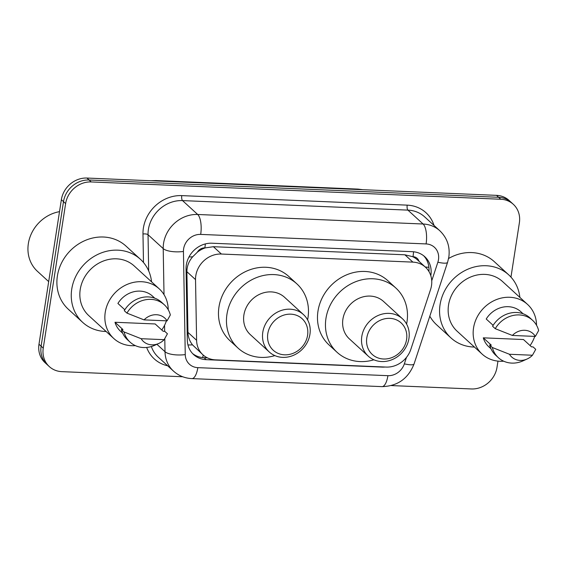 <?xml version="1.0" encoding="UTF-8"?>
<svg xmlns="http://www.w3.org/2000/svg" width="567" height="567" viewBox="0 0 567 567"><rect width="100%" height="100%" fill="white"/><g stroke="black" fill="none" stroke-linecap="round" stroke-linejoin="round"><path stroke-width="0.85" d="M430.551 289.553A23.757 21.149 132.5 0 0 431.494 285.64A23.757 21.149 132.5 0 0 425.434 267.185A23.757 21.149 132.5 0 0 412.889 262.124L221.399 254.03A23.757 21.149 132.5 0 0 195.53 279.616L196.6 340.285A23.757 21.149 132.5 0 0 202.929 354.807A23.757 21.149 132.5 0 0 215.474 359.861L386.184 367.076A23.757 21.149 132.5 0 0 410.841 349.336L430.551 289.553M197.366 252.187A23.757 21.149 -47.5 0 1 205.247 247.892L204.857 247.878A7.917 7.052 132.5 0 0 197.366 252.187L192.681 256.787C188.861 261.21 186.933 266.185 186.883 271.699L187.946 332.368C188.109 337.004 189.626 341.171 192.497 344.864L202.929 354.807M418.999 261.295A7.917 7.052 132.5 0 0 412.996 256.674L412.613 256.66A23.757 21.149 -47.5 0 1 417.447 259.877L425.434 267.185M412.613 256.66L404.895 254.803L213.398 246.709L205.247 247.892M430.807 275.69A23.757 21.149 132.5 0 0 430.885 275.201A23.757 21.149 132.5 0 0 424.825 256.745A23.757 21.149 132.5 0 0 412.28 251.684L211.93 243.215A23.757 21.149 132.5 0 0 186.061 268.801L187.316 340.087A23.757 21.149 132.5 0 0 193.652 354.609A23.757 21.149 132.5 0 0 206.19 359.669L382.123 367.104A23.757 21.149 132.5 0 0 385.036 367.033M423.719 255.809A23.757 21.149 -47.5 0 1 428.957 271.529M497.961 361.122L497.004 367.31A23.757 21.149 -47.5 0 1 471.404 388.955L391.322 385.574M182.723 376.757L61.846 371.647A23.757 21.149 -47.5 0 1 49.308 366.587A23.757 21.149 -47.5 0 1 43.248 348.131L65.623 203.588A23.757 21.149 -47.5 0 1 91.216 181.936L500.774 199.251A23.757 21.149 -47.5 0 1 513.319 204.304A23.757 21.149 -47.5 0 1 519.379 222.767L510.966 277.114M49.308 366.587L45.048 362.696A23.757 21.149 -47.5 0 1 38.988 344.233L61.364 199.69A23.757 21.149 -47.5 0 1 86.957 178.045L496.515 195.353L498.648 197.302A23.757 21.149 -47.5 0 1 511.186 202.362A23.757 21.149 -47.5 0 0 498.648 197.302L89.09 179.994L498.648 197.302L500.774 199.251M61.364 199.69L63.49 201.639A23.757 21.149 -47.5 0 1 89.09 179.994A23.757 21.149 -47.5 0 0 63.49 201.639L41.115 346.182L63.49 201.639L65.623 203.588M47.174 364.638A23.757 21.149 -47.5 0 1 41.115 346.182A23.757 21.149 -47.5 0 0 47.174 364.638M207.43 357.862L204.063 357.72A23.757 21.149 -47.5 0 1 192.624 353.588M496.515 195.353A23.757 21.149 -47.5 0 1 509.06 200.413L513.319 204.304M474.437 347.061A42.759 38.067 -47.5 0 1 450.971 337.925A42.759 38.067 -47.5 0 1 440.056 304.699A42.759 38.067 -47.5 0 1 467.655 269.282A42.759 38.067 -47.5 0 1 508.705 274.839A42.759 38.067 -47.5 0 1 519.875 297.406M448.582 258.502A42.759 38.067 -47.5 0 1 494.332 261.685L508.705 274.839M503.673 361.193A33.651 29.959 -47.5 0 1 482.127 354.099A33.651 29.959 -47.5 0 1 473.544 327.946A33.651 29.959 -47.5 0 1 495.26 300.071A33.651 29.959 -47.5 0 1 527.572 304.444A33.651 29.959 -47.5 0 1 536.545 325.274M482.127 354.099L457.115 331.206A33.651 29.959 -47.5 0 1 448.532 305.06A33.651 29.959 -47.5 0 1 470.249 277.178A33.651 29.959 -47.5 0 1 502.553 281.551L527.572 304.444M527.175 358.975L523.114 360.818A25.338 22.56 -47.5 0 1 498.386 357.706A25.338 22.56 -47.5 0 1 492.34 347.507L489.675 345.069L491.284 345.14L483.304 337.833L523.483 339.534L531.463 346.834L533.072 346.905L535.737 349.343L532.456 355.24A15.833 14.097 -47.5 0 1 527.175 358.975A15.833 14.097 -47.5 0 1 509.457 354.269L532.456 355.24M491.008 348.804L488.811 346.798A23.757 21.149 -47.5 0 1 483.304 337.833M509.457 354.269L492.34 347.507M498.386 357.706L495.728 355.268A25.338 22.56 -47.5 0 1 489.675 345.069M493.141 325.345L486.217 319.015A23.757 21.149 -47.5 0 1 520.889 311.751L523.079 313.757M534.731 336.394A33.651 29.959 -47.5 0 1 530.088 345.572M450.971 337.925L436.597 324.778A42.759 38.067 -47.5 0 1 429.814 316.18M512.37 335.451A15.833 14.097 -47.5 0 1 535.368 336.422L512.37 335.451L495.253 328.683A25.338 22.56 -47.5 0 1 532.597 320.32A25.338 22.56 -47.5 0 1 538.65 330.518L535.368 336.422M495.253 328.683L492.588 326.252A25.338 22.56 -47.5 0 1 529.939 317.881L532.597 320.32M366.806 337.84A21.383 19.03 -47.5 0 1 389.841 318.356A21.383 19.03 -47.5 0 1 406.582 339.52A21.383 19.03 -47.5 0 1 383.547 359.003A21.383 19.03 -47.5 0 1 366.806 337.84M361.796 336.465A25.338 22.56 -47.5 0 1 378.146 315.479A25.338 22.56 -47.5 0 1 402.471 318.767A25.338 22.56 -47.5 0 1 408.935 338.456A25.338 22.56 -47.5 0 1 392.584 359.45A25.338 22.56 -47.5 0 1 368.259 356.154A25.338 22.56 -47.5 0 1 361.796 336.465M402.471 318.767L383.576 301.481A25.338 22.56 132.5 0 0 359.251 298.185A25.338 22.56 132.5 0 0 342.9 319.178A25.338 22.56 132.5 0 0 349.364 338.868L368.259 356.154M373.88 359.797A43.553 38.769 -47.5 0 1 337.067 352.298A43.553 38.769 -47.5 0 1 325.954 318.463A43.553 38.769 -47.5 0 1 354.063 282.38A43.553 38.769 -47.5 0 1 395.872 288.043A43.553 38.769 -47.5 0 1 406.986 321.886A43.553 38.769 -47.5 0 1 406.596 324.048M337.067 352.298L329.087 344.998A43.553 38.769 -47.5 0 1 317.974 311.155A43.553 38.769 -47.5 0 1 346.076 275.08A43.553 38.769 -47.5 0 1 387.892 280.736L395.872 288.043M267.801 333.658A21.383 19.03 -47.5 0 1 290.843 314.168A21.383 19.03 -47.5 0 1 307.583 335.338A21.383 19.03 -47.5 0 1 284.549 354.822A21.383 19.03 -47.5 0 1 267.801 333.658M262.79 332.283A25.338 22.56 -47.5 0 1 279.141 311.29A25.338 22.56 -47.5 0 1 303.465 314.586A25.338 22.56 -47.5 0 1 309.936 334.275A25.338 22.56 -47.5 0 1 293.586 355.261A25.338 22.56 -47.5 0 1 269.254 351.972A25.338 22.56 -47.5 0 1 262.79 332.283M303.465 314.586L284.577 297.292A25.338 22.56 132.5 0 0 260.246 294.004A25.338 22.56 132.5 0 0 243.895 314.99A25.338 22.56 132.5 0 0 250.366 334.679L269.254 351.972M274.882 355.608A43.553 38.769 -47.5 0 1 238.069 348.117A43.553 38.769 -47.5 0 1 226.956 314.274A43.553 38.769 -47.5 0 1 255.058 278.199A43.553 38.769 -47.5 0 1 296.867 283.861A43.553 38.769 -47.5 0 1 307.98 317.697A43.553 38.769 -47.5 0 1 307.59 319.866M238.069 348.117L230.082 340.81A43.553 38.769 -47.5 0 1 218.968 306.967A43.553 38.769 -47.5 0 1 247.077 270.891A43.553 38.769 -47.5 0 1 288.887 276.554L296.867 283.861M48.684 281.608L37.443 271.324A35.636 31.724 -47.5 0 1 28.35 243.633A35.636 31.724 -47.5 0 1 59.514 211.647M106.128 331.497A42.759 38.067 -47.5 0 1 82.662 322.361A42.759 38.067 -47.5 0 1 71.747 289.135A42.759 38.067 -47.5 0 1 99.345 253.711A42.759 38.067 -47.5 0 1 140.396 259.268A42.759 38.067 -47.5 0 1 151.566 281.842M82.662 322.361L68.288 309.206A42.759 38.067 -47.5 0 1 57.38 275.987A42.759 38.067 -47.5 0 1 84.972 240.564A42.759 38.067 -47.5 0 1 126.023 246.121L140.396 259.268M135.364 345.629A33.651 29.959 -47.5 0 1 113.818 338.534A33.651 29.959 -47.5 0 1 105.235 312.382A33.651 29.959 -47.5 0 1 126.951 284.506A33.651 29.959 -47.5 0 1 159.263 288.879A33.651 29.959 -47.5 0 1 168.236 309.71M113.818 338.534L88.806 315.642A33.651 29.959 -47.5 0 1 80.223 289.496A33.651 29.959 -47.5 0 1 101.94 261.614A33.651 29.959 -47.5 0 1 134.244 265.987L159.263 288.879M158.866 343.411L154.805 345.253A25.338 22.56 -47.5 0 1 130.077 342.142A25.338 22.56 -47.5 0 1 124.031 331.943L121.366 329.505L122.975 329.576L114.995 322.269L155.174 323.963L163.154 331.27L164.763 331.341L167.428 333.772L164.147 339.676A15.833 14.097 -47.5 0 1 158.866 343.411A15.833 14.097 -47.5 0 1 141.148 338.705L164.147 339.676M122.699 333.24L120.502 331.234A23.757 21.149 -47.5 0 1 114.995 322.269M141.148 338.705L124.031 331.943M130.077 342.142L127.419 339.704A25.338 22.56 -47.5 0 1 121.366 329.505M124.832 309.78L117.908 303.444A23.757 21.149 -47.5 0 1 152.58 296.18L154.77 298.185M166.422 320.83A33.651 29.959 -47.5 0 1 161.779 330.008M144.061 319.88A15.833 14.097 -47.5 0 1 167.059 320.858L144.061 319.88L126.944 313.119A25.338 22.56 -47.5 0 1 164.288 304.755A25.338 22.56 -47.5 0 1 170.341 314.954L167.059 320.858M126.944 313.119L124.279 310.688A25.338 22.56 -47.5 0 1 161.63 302.317L164.288 304.755M188.981 256.979A23.757 7.888 -1 0 0 192.681 256.787M412.996 256.674A23.757 8.668 -87.6 0 0 413.556 251.776M202.582 357.607A23.757 8.668 -87.6 0 0 203.255 355.098M425.207 266.979A23.757 4.876 18.2 0 0 428.893 267.27M187.96 344.963A23.757 7.888 -1 0 0 192.497 344.864M204.857 247.878A23.757 8.668 -87.6 0 0 205.339 243.923M404.895 254.803L412.889 262.124M187.946 332.368L196.6 340.285M186.883 271.699L195.53 279.616M213.398 246.709L221.399 254.03M431.735 280.807L437.866 262.216A15.833 14.097 132.5 0 0 438.489 259.608A15.833 14.097 132.5 0 0 426.093 243.93L200.683 234.405A15.833 14.097 132.5 0 0 183.623 248.842A15.833 14.097 132.5 0 0 183.439 251.465L185.253 354.595A15.833 14.097 132.5 0 0 197.84 367.65L387.913 375.68A15.833 14.097 132.5 0 0 404.349 363.851L406.489 357.352M164.019 294.649L163.204 248.594A31.674 28.194 -47.5 0 1 163.565 243.349A31.674 28.194 -47.5 0 1 197.692 214.482L423.102 224.008A31.674 28.194 -47.5 0 1 439.822 230.755L424.655 216.87A31.674 28.194 132.5 0 0 407.928 210.123L182.524 200.598A31.674 28.194 132.5 0 0 148.398 229.465A31.674 28.194 132.5 0 0 148.037 234.717L148.674 270.877M143.479 262.493L142.976 233.994A35.636 31.724 -47.5 0 1 181.78 195.615L407.184 205.141A3.962 1.446 -87.6 0 0 407.928 210.123L423.102 224.008A15.833 5.776 92.4 0 1 426.093 243.93M142.976 233.994A3.962 1.318 179 0 1 148.037 234.717L163.204 248.594A15.833 5.259 -1 0 0 183.439 251.465M407.184 205.141A35.636 31.724 -47.5 0 1 434.038 225.468M167.683 365.8A35.636 31.724 -47.5 0 1 146.676 347.451M91.216 181.936L86.957 178.045M43.248 348.131L38.988 344.233M200.683 234.405A15.833 5.776 92.4 0 0 197.692 214.482L182.524 200.598A3.962 1.446 -87.6 0 1 181.78 195.615M151.354 346.543A31.674 28.194 132.5 0 0 158.292 357.21L173.467 371.087A31.674 28.194 -47.5 0 1 165.018 351.724L156.91 344.297M185.253 354.595A15.833 5.259 -1 0 1 165.018 351.724L164.791 338.761M164.664 331.334L164.558 325.323M197.84 367.65A15.833 5.776 92.4 0 1 191.844 378.6L381.924 386.63C397.51 386.226 408.226 378.657 414.066 363.943L447.583 262.308A15.833 3.253 18.2 0 1 437.866 262.216M387.913 375.68A15.833 5.776 92.4 0 1 381.924 386.63M404.349 363.851A15.833 3.253 18.2 0 0 414.066 363.943M204.063 357.72L206.19 359.669M151.105 180.753L155.925 180.568A7.917 2.892 92.4 0 1 156.754 180.951A31.674 28.194 132.5 0 0 155.209 180.93M360.414 189.598A31.674 28.194 132.5 0 0 358.883 189.491A7.917 2.892 -87.6 0 0 358.053 189.109L362.774 189.697M358.932 189.534L156.804 180.993M447.583 262.308L448.823 257.163C450.205 246.744 447.2 237.942 439.822 230.755M173.467 371.087C178.669 375.744 184.799 378.246 191.844 378.6M155.925 180.568L358.053 189.109"/></g></svg>

